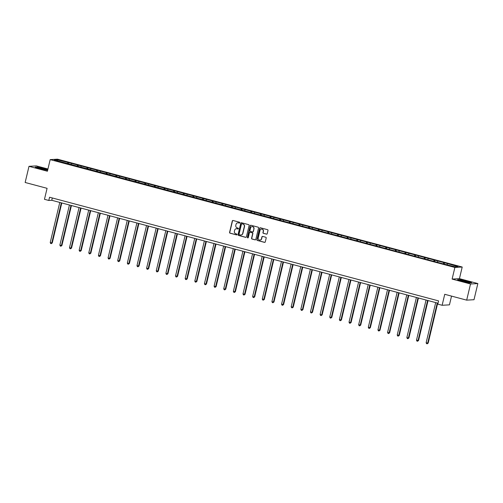 <?xml version="1.0" encoding="UTF-8"?>
<svg xmlns="http://www.w3.org/2000/svg" width="503" height="503" viewBox="0 0 503 503"><rect width="100%" height="100%" fill="white"/><g stroke="black" fill="none" stroke-linecap="round" stroke-linejoin="round"><path stroke-width="0.75" d="M239.818 222.766A0.459 0.44 -93.4 0 0 239.497 222.207L233.059 220.49A0.654 0.622 -93.4 0 0 232.298 220.962L229.582 232.38A0.654 0.622 -93.4 0 0 230.034 233.172L236.479 234.888A0.459 0.44 -93.4 0 0 237.007 234.561A0.459 0.44 -93.4 0 0 236.693 234.002L235.857 233.782A2.094 1.999 -93.4 0 1 234.398 231.235L234.624 230.286A2.094 1.999 -93.4 0 1 237.051 228.771L237.881 228.991A0.459 0.44 -93.4 0 0 238.416 228.664A0.459 0.44 -93.4 0 0 238.095 228.104L237.259 227.884A2.094 1.999 -93.4 0 1 235.806 225.338L236.033 224.388A2.094 1.999 -93.4 0 1 238.453 222.873L239.29 223.093A0.459 0.44 -93.4 0 0 239.818 222.766M266.471 234.147A0.654 0.622 -93.4 0 0 267.225 233.675L267.992 230.475A0.654 0.622 -93.4 0 0 267.533 229.676L260.378 227.771A0.654 0.622 -93.4 0 0 259.623 228.243L256.901 239.661A0.654 0.622 -93.4 0 0 257.354 240.453L264.515 242.364A0.654 0.622 -93.4 0 0 265.27 241.886L266.194 238.02A0.654 0.622 -93.4 0 0 265.735 237.227L262.673 236.41A0.654 0.622 -93.4 0 0 261.918 236.882L261.459 238.799A1.748 1.672 -93.4 0 1 259.938 240.113A1.748 1.672 -93.4 0 1 258.215 237.938L260.007 230.418A1.748 1.672 -93.4 0 1 261.522 229.104A1.748 1.672 -93.4 0 1 263.251 231.286L262.95 232.537A0.654 0.622 -93.4 0 0 263.409 233.335L266.665 234.14A0.654 0.622 -93.4 0 0 266.76 234.153M47.942 168.995L36.323 165.902L28.998 166.33L25.15 182.482L47.087 188.323L44.465 199.307L48.791 200.464L49.564 197.233L438.572 300.895L437.805 304.126L442.124 305.277L449.449 304.849L451.537 296.104M470.525 283.988L477.85 283.56L459.44 278.656L452.115 279.083L470.525 283.988L466.677 300.14L444.746 294.293L442.124 305.277M452.115 279.083L454.882 267.451L50.181 159.608L57.505 159.181L462.207 267.024L454.882 267.451M28.998 166.33L47.408 171.234L50.181 159.608M249.13 225.451A0.654 0.622 -93.4 0 0 248.671 224.652L241.515 222.747A0.654 0.622 -93.4 0 0 240.761 223.219L238.038 234.631A0.654 0.622 -93.4 0 0 238.497 235.429L245.653 237.334A0.654 0.622 -93.4 0 0 246.407 236.863L249.13 225.451M250.947 225.256L258.102 227.167A0.654 0.622 -93.4 0 1 258.561 227.96L255.838 239.378A0.654 0.622 -93.4 0 1 255.084 239.849L252.022 239.032A0.654 0.622 -93.4 0 1 251.563 238.24L252.669 233.606A0.654 0.622 -93.4 0 0 252.21 232.814L250.18 232.273A0.654 0.622 -93.4 0 0 249.425 232.744L248.275 237.561A0.459 0.44 -93.4 0 1 247.878 237.906A0.459 0.44 -93.4 0 1 247.426 237.334L250.192 225.734A0.654 0.622 -93.4 0 1 250.947 225.256M477.85 283.56L474.002 299.713L466.677 300.14M444.52 262.78L68.615 162.607L57.386 159.847L54.374 160.023L443.778 264.025L455.001 266.785L458.013 266.609L448.23 263.767L444.52 262.78L444.231 264M443.231 263.88L443.803 262.817M437.409 262.094L437.868 261.239M433.592 261.315L434.164 260.252M427.77 259.529L428.229 258.674M423.954 258.743L424.526 257.681M418.131 256.958L418.59 256.102M414.315 256.178L414.887 255.115M408.493 254.392L408.952 253.537M404.676 253.606L405.248 252.544M398.854 251.821L399.313 250.966M395.037 251.041L395.61 249.978M389.215 249.255L389.674 248.4M385.399 248.469L385.971 247.407M379.576 246.684L380.035 245.829M375.76 245.904L376.332 244.842M369.938 244.118L370.397 243.257M366.121 243.333L366.693 242.27M360.299 241.547L360.758 240.692M356.482 240.767L357.055 239.705M350.66 238.982L351.119 238.12M346.844 238.196L347.416 237.133M341.021 236.41L341.48 235.555M337.205 235.63L337.777 234.568M331.383 233.845L331.842 232.983M327.566 233.059L328.138 231.996M321.744 231.273L322.203 230.418M317.927 230.493L318.5 229.431M312.105 228.708L312.564 227.846M308.289 227.922L308.861 226.859M302.466 226.136L302.925 225.281M298.65 225.357L299.222 224.294M292.828 223.565L293.287 222.71M289.011 222.785L289.583 221.722M283.189 220.999L283.648 220.144M279.372 220.22L279.945 219.157M273.55 218.428L274.009 217.573M269.734 217.648L270.306 216.586M263.912 215.862L264.371 215.007M260.095 215.083L260.667 214.02M254.273 213.291L254.732 212.436M250.456 212.511L251.028 211.449M244.634 210.726L245.093 209.87M240.818 209.94L241.39 208.883M234.995 208.154L235.454 207.299M231.179 207.374L231.751 206.312M225.357 205.589L225.816 204.734M221.54 204.803L222.112 203.746M215.718 203.017L216.177 202.162M211.901 202.237L212.473 201.175M206.079 200.452L206.538 199.597M202.263 199.666L202.835 198.61M196.44 197.88L196.899 197.025M192.624 197.101L193.196 196.038M186.802 195.315L187.261 194.46M182.985 194.529L183.557 193.473M177.163 192.743L177.622 191.888M173.346 191.964L173.919 190.901M167.524 190.178L167.983 189.323M163.708 189.392L164.28 188.329M157.885 187.606L158.344 186.751M154.069 186.827L154.641 185.764M148.247 185.041L148.706 184.186M144.43 184.255L145.002 183.193M138.608 182.47L139.067 181.614M134.791 181.69L135.364 180.627M128.969 179.904L129.428 179.049M125.153 179.118L125.725 178.056M119.33 177.333L119.789 176.478M115.514 176.553L116.086 175.49M109.692 174.767L110.151 173.906M105.875 173.981L106.447 172.919M100.053 172.196L100.512 171.341M96.236 171.416L96.809 170.354M90.414 169.63L90.873 168.769M86.598 168.845L87.17 167.782M80.776 167.059L81.234 166.204M76.959 166.279L77.531 165.217M71.137 164.494L71.596 163.632M67.32 163.708L67.892 162.645M57.732 160.916L57.386 159.847M459.44 278.656L462.207 267.024M48.791 200.464L51.765 200.288L438.019 303.221M447.048 264.666L447.507 263.811M52.318 197.968L51.765 200.288M68.32 163.827L68.615 162.607M77.959 166.392L78.254 165.173M87.597 168.964L87.893 167.744M97.236 171.536L97.532 170.31M106.875 174.101L107.17 172.881M116.514 176.672L116.809 175.446M126.152 179.238L126.448 178.018M135.791 181.809L136.087 180.583M145.43 184.375L145.725 183.155M155.069 186.946L155.364 185.72M164.707 189.512L165.003 188.292M174.346 192.083L174.642 190.857M183.985 194.648L184.28 193.429M193.624 197.22L193.919 195.994M203.262 199.785L203.558 198.566M212.901 202.357L213.197 201.131M222.54 204.922L222.835 203.702M232.179 207.494L232.468 206.268M241.817 210.059L242.106 208.839M251.456 212.631L251.745 211.405M261.095 215.196L261.384 213.976M270.733 217.768L271.023 216.541M280.372 220.333L280.661 219.113M290.011 222.904L290.3 221.678M299.65 225.47L299.939 224.25M309.288 228.041L309.578 226.822M318.927 230.607L319.216 229.387M328.566 233.178L328.855 231.958M338.205 235.744L338.494 234.524M347.843 238.315L348.133 237.095M357.482 240.88L357.771 239.661M367.121 243.452L367.41 242.232M376.76 246.024L377.049 244.798M386.398 248.589L386.688 247.369M396.037 251.16L396.326 249.934M405.676 253.726L405.965 252.506M415.315 256.297L415.604 255.071M424.953 258.863L425.242 257.643M434.592 261.434L434.881 260.208M47.785 169.674L37.379 167.015L35.172 167.141L40.033 168.794L47.634 170.291M471.676 282.749L466.815 281.095L459.748 279.567L457.548 279.699L462.408 281.353L469.469 282.875L471.676 282.749M239.522 223.093A0.459 0.44 -93.4 0 1 239.485 223.087L238.655 222.86A2.094 1.999 -93.4 0 0 237.95 222.81M236.542 228.708A2.094 1.999 -93.4 0 1 237.246 228.758L238.082 228.984A0.459 0.44 -93.4 0 0 238.114 228.991M232.964 220.471A0.654 0.622 -93.4 0 0 232.499 220.949L229.777 232.367A0.654 0.622 -93.4 0 0 230.236 233.159L236.674 234.882A0.459 0.44 -93.4 0 0 236.712 234.888M241.427 222.728A0.654 0.622 -93.4 0 0 240.956 223.206L238.24 234.618A0.654 0.622 -93.4 0 0 238.692 235.417L245.848 237.322A0.654 0.622 -93.4 0 0 245.942 237.341M241.974 223.81A0.459 0.44 -93.4 0 0 241.44 224.143L239.057 234.159A0.459 0.44 -93.4 0 0 239.371 234.719L240.252 234.951A2.094 1.999 -93.4 0 0 242.679 233.442L244.307 226.589A2.094 1.999 -93.4 0 0 242.855 224.042L242.169 223.797A0.459 0.44 -93.4 0 0 241.937 223.804M240.956 235.008A2.094 1.999 -93.4 0 0 242.874 233.43L242.679 233.442M242.169 223.797L243.05 224.036A2.094 1.999 -93.4 0 1 244.508 226.583L242.874 233.43M250.092 232.254A0.654 0.622 -93.4 0 1 250.381 232.26L252.412 232.801A0.654 0.622 -93.4 0 1 252.864 233.593L251.764 238.227A0.654 0.622 -93.4 0 0 252.217 239.019L255.279 239.837A0.654 0.622 -93.4 0 0 255.373 239.856M250.859 225.243A0.654 0.622 -93.4 0 0 250.387 225.721L247.621 237.322A0.459 0.44 -93.4 0 0 247.973 237.888M253.814 228.802A1.748 1.672 -93.4 0 0 252.085 226.627A1.748 1.672 -93.4 0 0 250.569 227.941L249.934 230.588A0.654 0.622 -93.4 0 0 250.393 231.38L252.424 231.927A0.654 0.622 -93.4 0 0 253.179 231.449L254.009 228.79A1.748 1.672 -93.4 0 0 252.185 226.62M252.713 231.927A0.654 0.622 -93.4 0 0 253.38 231.443L253.179 231.449M254.009 228.79L253.38 231.443M261.623 229.104A1.748 1.672 -93.4 0 1 263.446 231.273L263.151 232.524A0.654 0.622 -93.4 0 0 263.603 233.323L266.665 234.14M260.038 240.107A1.748 1.672 -93.4 0 0 261.661 238.787L261.459 238.799M262.585 236.391A0.654 0.622 -93.4 0 0 262.113 236.869L261.661 238.787M260.29 227.752A0.654 0.622 -93.4 0 0 259.818 228.23L257.102 239.648A0.654 0.622 -93.4 0 0 257.555 240.44L264.71 242.352A0.654 0.622 -93.4 0 0 264.798 242.364M59.788 202.426L50.231 242.528L51.778 242.943L52.274 242.911L61.794 202.961M52.274 242.911L51.262 243.647L51.778 242.943L61.335 202.841M51.262 243.647L50.646 243.483L50.231 242.528M45.044 169.763A4.332 0.39 13.4 0 0 46.358 169.844A4.332 0.39 13.4 0 0 44.251 168.933A4.332 0.39 13.4 0 0 39.372 167.832A4.332 0.39 13.4 0 0 38.027 167.864A4.332 0.39 13.4 0 0 40.762 168.832A4.332 0.39 13.4 0 0 45.044 169.763M43.799 169.542L40.447 168.744M35.644 167.304L37.499 167.197L47.747 169.832M465.866 281.278A4.332 0.39 13.4 0 0 460.402 280.416A4.332 0.39 13.4 0 0 463.294 281.429A4.332 0.39 13.4 0 0 468.733 282.403A4.332 0.39 13.4 0 0 465.866 281.278M466.174 282.095L462.823 281.296M458.019 279.857L459.874 279.75L466.715 281.227L471.254 282.774M69.427 204.998L59.87 245.099L61.416 245.508L61.913 245.483L71.432 205.526M61.913 245.483L60.901 246.219L61.416 245.508L70.973 205.406M60.901 246.219L60.285 246.055L59.87 245.099M79.065 207.563L69.508 247.665L71.055 248.08L71.552 248.048L81.071 208.097M71.552 248.048L70.539 248.784L71.055 248.08L80.612 207.978M70.539 248.784L69.923 248.62L69.508 247.665M88.704 210.135L79.147 250.236L81.19 250.62L90.71 210.669M81.19 250.62L80.178 251.355L80.694 250.645L90.251 210.543M80.178 251.355L79.562 251.192L79.147 250.236M98.343 212.7L88.786 252.802L90.333 253.216L90.829 253.185L100.349 213.234M90.829 253.185L89.817 253.921L90.333 253.216L99.89 213.115M89.817 253.921L89.201 253.757L88.786 252.802M107.982 215.271L98.425 255.373L100.468 255.757L109.987 215.806M100.468 255.757L99.456 256.492L99.971 255.782L109.528 215.68M99.456 256.492L98.84 256.329L98.425 255.373M117.62 217.837L108.063 257.938L109.61 258.353L110.107 258.322L119.626 218.371M110.107 258.322L109.094 259.058L109.61 258.353L119.167 218.252M109.094 259.058L108.478 258.894L108.063 257.938M127.259 220.408L117.702 260.51L119.745 260.894L129.265 220.943M119.745 260.894L118.733 261.629L119.249 260.919L128.806 220.817M118.733 261.629L118.117 261.466L117.702 260.51M136.898 222.974L127.341 263.075L128.887 263.49L129.384 263.459L138.903 223.508M129.384 263.459L128.372 264.194L128.887 263.49L138.444 223.389M128.372 264.194L127.756 264.031L127.341 263.075M146.536 225.545L136.979 265.647L139.023 266.03L148.542 226.08M139.023 266.03L138.011 266.766L138.526 266.056L148.083 225.954M138.011 266.766L137.394 266.603L136.979 265.647M156.175 228.111L146.618 268.212L148.165 268.627L148.662 268.596L158.181 228.645M148.662 268.596L147.649 269.331L148.165 268.627L157.722 228.525M147.649 269.331L147.033 269.168L146.618 268.212M165.814 230.682L156.257 270.784L158.3 271.167L167.82 231.217M158.3 271.167L157.288 271.903L157.804 271.192L167.361 231.091M157.288 271.903L156.672 271.739L156.257 270.784M175.453 233.247L165.896 273.349L167.442 273.764L167.939 273.733L177.458 233.782M167.939 273.733L166.927 274.468L167.442 273.764L176.999 233.662M166.927 274.468L166.311 274.305L165.896 273.349M185.091 235.819L175.534 275.921L177.578 276.304L187.097 236.353M177.578 276.304L176.566 277.04L177.081 276.329L186.638 236.228M176.566 277.04L175.949 276.876L175.534 275.921M194.73 238.384L185.173 278.486L186.72 278.901L187.217 278.869L196.736 238.919M187.217 278.869L186.204 279.605L186.72 278.901L196.277 238.799M186.204 279.605L185.588 279.442L185.173 278.486M204.369 240.956L194.812 281.058L196.855 281.441L206.375 241.49M196.855 281.441L195.843 282.177L196.359 281.466L205.916 241.365M195.843 282.177L195.227 282.013L194.812 281.058M214.008 243.521L204.451 283.623L205.997 284.038L206.494 284.006L216.013 244.056M206.494 284.006L205.482 284.742L205.997 284.038L215.554 243.936M205.482 284.742L204.866 284.579L204.451 283.623M223.646 246.093L214.089 286.194L216.133 286.578L225.652 246.627M216.133 286.578L215.121 287.314L215.636 286.603L225.193 246.501M215.121 287.314L214.504 287.15L214.089 286.194M233.285 248.658L223.728 288.766L225.772 289.143L235.291 249.192M225.772 289.143L224.759 289.885L225.275 289.175L234.832 249.073M224.759 289.885L224.143 289.715L223.728 288.766M242.924 251.23L233.367 291.331L235.41 291.715L244.93 251.764M235.41 291.715L234.398 292.45L234.914 291.74L244.471 251.638M234.398 292.45L233.782 292.287L233.367 291.331M252.563 253.795L243.006 293.903L245.049 294.28L254.568 254.329M245.049 294.28L244.037 295.022L244.552 294.312L254.109 254.21M244.037 295.022L243.421 294.852L243.006 293.903M262.201 256.367L252.644 296.468L254.191 296.883L254.688 296.852L264.207 256.901M254.688 296.852L253.675 297.587L254.191 296.883L263.748 256.775M253.675 297.587L253.059 297.424L252.644 296.468M271.84 258.932L262.283 299.04L264.327 299.417L273.846 259.466M264.327 299.417L263.314 300.159L263.83 299.448L273.387 259.347M263.314 300.159L262.698 299.989L262.283 299.04M281.479 261.503L271.922 301.605L273.469 302.02L273.965 301.989L283.485 262.038M273.965 301.989L272.953 302.724L273.469 302.02L283.026 261.912M272.953 302.724L272.337 302.561L271.922 301.605M291.118 264.069L281.561 304.177L283.604 304.554L293.123 264.603M283.604 304.554L282.592 305.296L283.107 304.585L292.664 264.484M282.592 305.296L281.976 305.126L281.561 304.177M300.756 266.64L291.199 306.742L292.746 307.157L293.243 307.126L302.762 267.175M293.243 307.126L292.23 307.861L292.746 307.157L302.303 267.049M292.23 307.861L291.614 307.698L291.199 306.742M310.395 269.212L300.838 309.314L302.385 309.722L302.881 309.697L312.401 269.74M302.881 309.697L301.869 310.433L302.385 309.722L311.942 269.621M301.869 310.433L301.253 310.263L300.838 309.314M320.034 271.777L310.477 311.879L312.023 312.294L312.52 312.262L322.039 272.312M312.52 312.262L311.508 312.998L312.023 312.294L321.58 272.192M311.508 312.998L310.892 312.835L310.477 311.879M329.672 274.349L320.115 314.45L321.662 314.859L322.159 314.834L331.678 274.877M322.159 314.834L321.147 315.57L321.662 314.859L331.219 274.757M321.147 315.57L320.53 315.406L320.115 314.45M339.311 276.914L329.754 317.016L331.301 317.431L331.798 317.399L341.317 277.449M331.798 317.399L330.785 318.135L331.301 317.431L340.858 277.329M330.785 318.135L330.169 317.971L329.754 317.016M348.95 279.486L339.393 319.587L341.436 319.971L350.956 280.02M341.436 319.971L340.424 320.707L340.94 319.996L350.497 279.894M340.424 320.707L339.808 320.543L339.393 319.587M358.589 282.051L349.032 322.153L350.578 322.568L351.075 322.536L360.594 282.585M351.075 322.536L350.063 323.272L350.578 322.568L360.135 282.466M350.063 323.272L349.447 323.108L349.032 322.153M368.227 284.623L358.67 324.724L360.714 325.108L370.233 285.157M360.714 325.108L359.702 325.843L360.217 325.133L369.774 285.031M359.702 325.843L359.085 325.68L358.67 324.724M377.866 287.188L368.309 327.29L369.856 327.705L370.353 327.673L379.872 287.722M370.353 327.673L369.34 328.409L369.856 327.705L379.413 287.603M369.34 328.409L368.724 328.245L368.309 327.29M387.505 289.759L377.948 329.861L379.991 330.245L389.511 290.294M379.991 330.245L378.979 330.98L379.495 330.27L389.052 290.168M378.979 330.98L378.363 330.817L377.948 329.861M397.144 292.325L387.587 332.426L389.133 332.841L389.63 332.81L399.149 292.859M389.63 332.81L388.618 333.546L389.133 332.841L398.69 292.74M388.618 333.546L388.002 333.382L387.587 332.426M406.782 294.896L397.225 334.998L399.269 335.382L408.788 295.431M399.269 335.382L398.257 336.117L398.772 335.407L408.329 295.305M398.257 336.117L397.64 335.954L397.225 334.998M416.421 297.462L406.864 337.563L408.411 337.978L408.908 337.947L418.427 297.996M408.908 337.947L407.895 338.682L408.411 337.978L417.968 297.877M407.895 338.682L407.279 338.519L406.864 337.563M426.06 300.033L416.503 340.135L418.546 340.518L428.066 300.568M418.546 340.518L417.534 341.254L418.05 340.544L427.607 300.442M417.534 341.254L416.918 341.091L416.503 340.135M435.699 302.599L426.142 342.7L427.688 343.115L428.185 343.084L437.704 303.133M428.185 343.084L427.173 343.819L427.688 343.115L437.245 303.013M427.173 343.819L426.557 343.656L426.142 342.7"/></g></svg>
